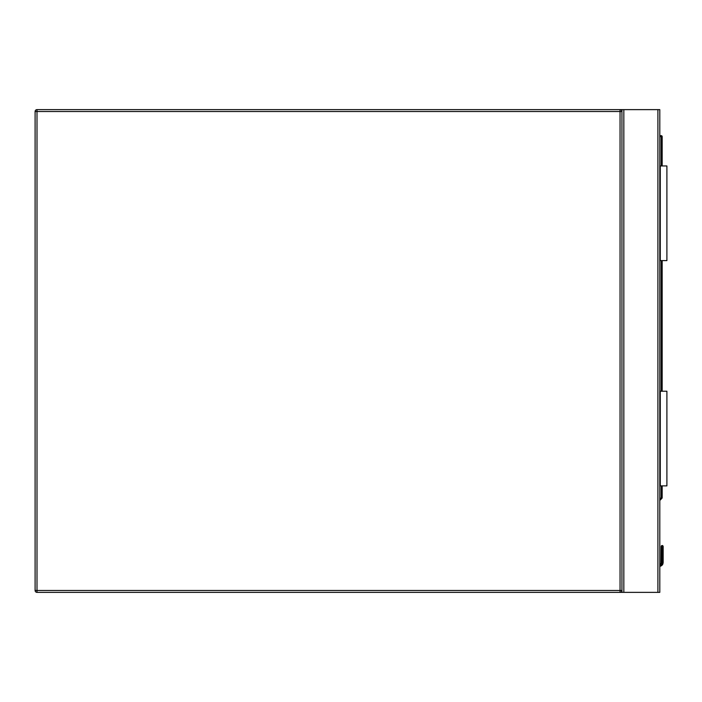 <?xml version="1.0" encoding="UTF-8"?>
<svg xmlns="http://www.w3.org/2000/svg" width="702" height="702" viewBox="0 0 702 702"><rect width="100%" height="100%" fill="white"/><g stroke="black" fill="none" stroke-linecap="round" stroke-linejoin="round"><path stroke-width="1.05" d="M36.995 109.635L620.05 109.635A1.895 1.895 0 0 1 621.937 111.53L621.937 590.47A1.895 1.895 0 0 1 620.05 592.365L36.995 592.365A1.895 1.895 0 0 1 35.1 590.47L35.1 111.53A1.895 1.895 0 0 1 36.995 109.635L36.995 590.47L620.05 590.47L620.05 111.53L35.1 111.53M621.937 592.365L621.937 109.635L659.801 109.635L659.801 592.365L620.05 592.365L620.05 590.47L621.937 590.47M621.937 109.635L620.05 109.635L620.05 111.53L621.937 111.53M663.162 546.454L662.17 545.463L661.17 546.454L663.162 546.454L662.17 545.463L661.17 546.454L661.03 563.258A1.799 1.799 0 0 1 659.801 564.294A1.799 1.799 0 0 0 661.03 563.258L661.17 546.454L662.17 545.463L661.17 546.454L661.03 563.258A1.799 1.799 0 0 1 659.801 564.294A1.799 1.799 0 0 0 661.03 563.258L661.17 557.607L661.03 563.258A1.799 1.799 0 0 1 659.801 564.294A1.799 1.799 0 0 0 661.03 563.258L661.17 546.454L662.17 545.463L661.17 546.454A0.948 0.667 180 0 1 662.118 545.787L662.118 556.932L662.214 545.787A0.948 0.667 -0 0 1 663.162 546.454L662.17 545.463L661.468 545.752L662.17 545.463L661.468 545.752L662.17 545.463L663.162 546.454L662.17 545.463L663.162 546.454L662.17 545.463L663.162 546.454L663.162 562.548L663.162 557.607L663.162 562.548L663.162 557.607L663.162 562.548L662.872 563.987L663.162 562.548L662.214 562.425L662.004 563.627L662.214 562.425L662.004 563.627L662.214 562.425L663.162 562.548L662.872 563.987L663.162 562.548L662.214 562.425L662.004 563.627L662.872 563.987L663.162 562.548L662.214 562.425L662.118 545.787M659.801 135.67L661.223 135.67A0.948 0.948 0 0 1 662.17 136.618L662.17 165.953M662.17 260.609L662.17 391.225M662.17 485.881L662.17 497.7A0.948 0.948 0 0 1 661.889 498.367L659.801 500.456M661.17 557.607A0.948 0.667 180 0 1 662.118 556.932L662.118 562.425L661.898 563.627L661.03 563.258A1.799 1.799 0 0 1 659.801 564.294A1.799 1.799 0 0 0 661.03 563.258A1.799 1.799 0 0 1 659.801 564.294A1.799 1.799 0 0 0 661.03 563.258A1.799 1.799 0 0 1 659.801 564.294A1.799 1.799 0 0 0 661.03 563.258A1.799 1.799 0 0 1 659.801 564.294A1.799 1.799 0 0 0 661.03 563.258A1.799 1.799 0 0 1 659.801 564.294A1.799 1.799 0 0 0 661.03 563.258M662.872 563.987A3.782 3.782 0 0 1 659.801 566.312A3.782 3.782 0 0 0 662.872 563.987M662.118 562.425L661.17 562.548M661.889 498.367L661.223 497.7L661.223 485.881M660.275 485.881L660.275 391.225L666.9 391.225L666.9 485.881L659.801 485.881M660.275 391.225L659.801 391.225M660.275 165.953L666.9 165.953L666.9 260.609L660.275 260.609L660.275 165.953L659.801 165.953M660.275 260.609L659.801 260.609M36.995 592.365L36.995 590.47L35.1 590.47M657.906 109.635L657.906 592.365M623.832 109.635L623.832 592.365M662.214 556.932L662.214 545.787L662.214 556.932A0.948 0.667 -0 0 1 663.162 557.607M659.801 565.356A2.843 2.843 0 0 0 662.004 563.627L661.898 563.627A2.747 2.747 0 0 1 659.801 565.259M659.801 499.113L661.223 497.7L662.17 497.7M661.223 391.225L661.223 260.609M661.223 165.953L661.223 136.618L659.801 136.618M661.223 135.67L661.223 136.618L662.17 136.618M662.872 545.752L662.17 545.463L662.872 545.752"/></g></svg>
